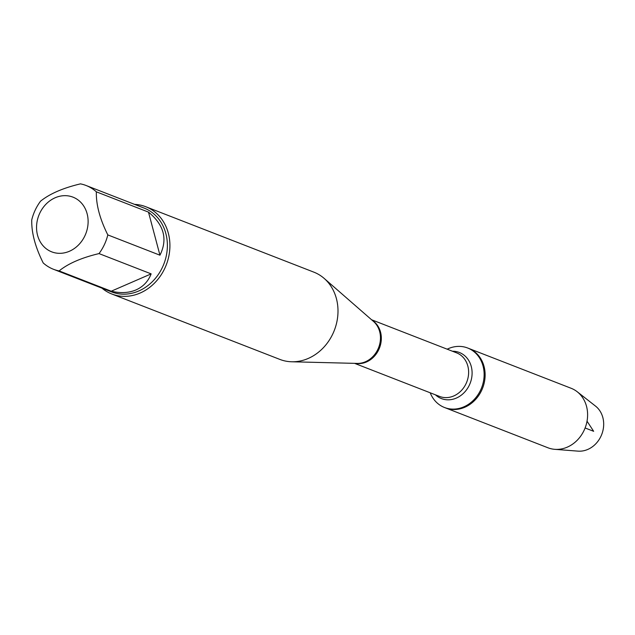 <?xml version="1.0" encoding="UTF-8"?>
<svg xmlns="http://www.w3.org/2000/svg" width="635" height="635" viewBox="0 0 635 635"><rect width="100%" height="100%" fill="white"/><g stroke="black" fill="none" stroke-linecap="round" stroke-linejoin="round"><path stroke-width="0.95" d="M447.175 349.179A31.925 27.424 111.3 0 1 448.334 348.647A31.925 27.424 111.3 0 1 467.662 348.004A31.925 27.424 111.3 0 1 481.632 387.699A31.925 27.424 111.3 0 1 444.5 407.503A31.925 27.424 111.3 0 1 430.205 392.787M467.662 348.004L571.135 388.279A31.925 27.424 111.3 0 1 577.183 391.731A31.925 27.424 111.3 0 1 587.05 421.076A31.925 27.424 111.3 0 1 567.301 447.135A31.925 27.424 111.3 0 1 554.768 449.326A31.925 27.424 111.3 0 1 547.973 447.786L445.492 407.892A31.925 27.424 -68.7 0 0 482.624 388.088A31.925 27.424 -68.7 0 0 468.654 348.385A31.925 27.424 111.3 0 1 485.053 377.198A31.925 27.424 111.3 0 1 464.812 407.241A31.925 27.424 111.3 0 1 445.492 407.892L444.5 407.503M111.784 293.989L279.86 359.41A46.823 40.219 -68.7 0 0 291.711 361.775A46.823 40.219 -68.7 0 0 308.205 358.457A46.823 40.219 -68.7 0 0 336.979 321.294A46.823 40.219 -68.7 0 0 324.16 278.408A46.823 40.219 -68.7 0 0 313.833 272.137L145.756 206.716A46.823 40.219 111.3 0 1 169.807 248.976A46.823 40.219 111.3 0 1 140.129 293.037A46.823 40.219 111.3 0 1 111.784 293.989A46.823 40.219 111.3 0 1 101.965 288.155M134.58 204.375A46.823 40.219 111.3 0 1 145.756 206.716M69.453 251.246A29.345 25.202 -68.7 0 0 84.233 206.835A29.345 25.202 -68.7 0 0 43.251 207.391A29.345 25.202 -68.7 0 0 40.434 242.149A29.345 25.202 -68.7 0 0 69.453 251.246M159.949 255.199C167.862 239.236 164.044 224.877 148.487 212.122L159.949 255.199L107.815 234.91C99.83 218.932 96.012 204.573 96.353 191.826A44.95 38.616 -68.7 0 0 86.09 185.499A44.95 38.616 -68.7 0 0 80.462 183.864C62.992 188.023 49.689 193.802 40.545 201.192A44.95 38.616 -68.7 0 0 31.75 219.877C31.409 232.616 35.235 246.975 43.212 262.953A44.95 38.616 -68.7 0 0 53.475 269.28A44.95 38.616 -68.7 0 0 59.103 270.915C68.239 263.525 81.542 257.747 99.02 253.587A44.95 38.616 -68.7 0 0 107.815 234.91M148.487 212.122L96.353 191.826M111.236 291.211C120.547 293.402 128.81 292.965 136.025 289.909C143.161 286.734 148.201 281.392 151.154 273.875L111.236 291.211L59.103 270.915M151.154 273.875L99.02 253.587M86.09 185.499L144.185 208.113A44.95 38.616 111.3 0 1 167.275 248.682A44.95 38.616 111.3 0 1 138.779 290.981A44.95 38.616 111.3 0 1 111.569 291.894L53.475 269.28M554.768 449.326L578.017 451.136A24.956 21.431 -68.7 0 0 587.812 449.421A24.956 21.431 -68.7 0 0 603.25 429.054A24.956 21.431 -68.7 0 0 595.543 406.122L577.183 391.731M585.113 427.974L593.661 431.308L587.034 421.195M291.711 361.775L357.148 363.418A23.582 20.256 -68.7 0 0 365.458 361.752A23.582 20.256 -68.7 0 0 379.952 343.035A23.582 20.256 -68.7 0 0 373.491 321.429L324.16 278.408M372.332 320.421A23.4 20.098 111.3 0 1 379.5 347.948A23.4 20.098 111.3 0 1 355.608 363.387M354.592 363.355L439.579 396.438A23.4 20.098 -68.7 0 0 466.796 381.921A23.4 20.098 -68.7 0 0 456.549 352.83L371.57 319.754M452.43 351.226A24.733 21.249 111.3 0 1 470.162 383.238A24.733 21.249 111.3 0 1 435.459 394.835"/></g></svg>

